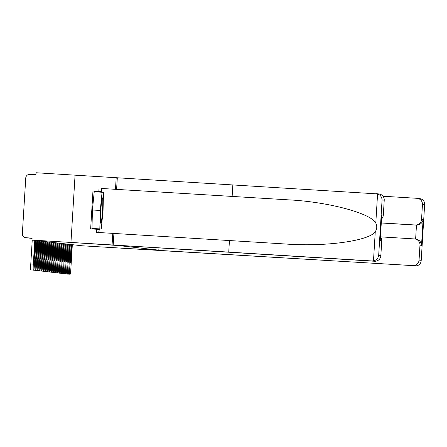 <?xml version="1.0" encoding="UTF-8"?>
<svg xmlns="http://www.w3.org/2000/svg" width="447" height="447" viewBox="0 0 447 447"><rect width="100%" height="100%" fill="white"/><g stroke="black" fill="none" stroke-linecap="round" stroke-linejoin="round"><path stroke-width="0.67" d="M376.156 193.652L379.028 193.97A5.9 5.884 96.5 0 1 384.23 200.189L382.073 199.943C381.861 196.987 380.363 194.976 377.575 193.909L36.095 172.749L35.972 174.71L29.904 174.341A3.934 3.922 -83.5 0 0 25.747 178.029L22.35 233.569A3.934 3.922 -83.5 0 0 26.027 237.737L31.899 238.402A3.934 3.922 -83.5 0 1 31.692 238.385A3.934 3.934 0 0 0 31.899 238.402M95.686 191.813L95.697 191.299L92.965 190.986L90.652 228.87L96.524 229.227L96.334 232.367L112.784 233.368L112.074 244.945L70.95 242.442L75.068 175.123L70.95 242.442L31.977 240.067L82.153 245.789L412.821 265.619A5.9 5.884 -83.5 0 0 419.057 260.093L419.968 245.174A5.9 5.884 -83.5 0 0 414.453 238.927L380.542 236.865M380.442 236.737A5.9 5.884 96.5 0 1 381.749 240.816L380.833 255.729A5.9 5.884 96.5 0 1 374.597 261.26L70.95 242.442L118.483 245.543L160.937 250.387L121.126 248.163L162.255 250.611M31.977 240.067L32.1 238.106L26.027 237.737M71.179 244.537L69.726 268.278A5.9 0.391 93.5 0 0 69.754 274.207L70.134 274.251A5.9 0.391 93.5 0 0 70.883 268.407L72.33 244.671M67.586 274.095L67.212 274.056A5.9 0.391 -86.5 0 1 67.151 273.961M72.056 244.638L71.017 261.618L70.425 261.584M71.459 244.57L70.419 261.551A12.192 0.81 93.5 0 0 70.665 262.456A12.192 0.81 93.5 0 0 71.017 261.618M419.498 198.597L420.873 198.848C423.538 199.904 424.784 201.888 424.611 204.793L422.454 204.547A5.9 5.884 -83.5 0 0 416.939 198.3L383.029 196.233M158.819 250.147L158.942 248.119M419.057 260.093L421.214 260.338C421.029 263.266 419.554 265.093 416.777 265.825L162.25 250.672M421.543 219.466L423.097 219.639C422.275 223.142 420.063 224.97 416.475 225.126L415.308 224.992A5.9 5.884 -83.5 0 0 421.543 219.466L422.454 204.547M415.308 224.992L381.285 222.919M423.097 219.639L421.527 245.353C421.135 241.754 419.169 239.653 415.621 239.061L416.475 225.126L381.285 222.98M421.214 260.338L424.65 204.408L421.214 260.338M374.597 261.26L372.038 260.97L373.48 260.886C376.374 260.171 378.106 258.366 378.676 255.483L380.833 255.729M112.784 233.368L285.437 243.995M285.119 243.973C324.634 247.029 369.485 240.905 375.268 231.669C377.061 228.925 377.234 226.076 375.793 223.126C371.178 213.247 327.405 201.647 287.818 199.815L101.044 188.433A22.121 1.464 -86.5 0 1 101.625 192.176M229.445 240.536L228.735 252.114L112.074 244.945M372.038 260.97L228.735 252.114M113.901 233.496L113.192 245.073M384.23 200.189L383.319 215.102A5.9 5.884 96.5 0 1 381.526 218.991M92.965 190.986L98.843 191.344L99.033 188.204M116.192 177.627L115.482 189.21M117.31 177.755L116.6 189.332M232.853 184.795L232.144 196.373M99.385 228.953A22.121 1.464 -86.5 0 1 98.496 232.496M96.524 229.227L99.256 229.534L99.318 228.948M101.564 192.171L101.575 191.657L98.843 191.344M95.697 191.299L101.575 191.657M93.395 229.032L93.44 228.59M381.716 215.705L381.766 214.929L383.319 215.102M381.749 240.816L380.19 240.637L380.241 239.86M102.497 210.733A12.779 0.849 93.5 0 0 102.324 197.954A12.779 0.849 93.5 0 0 100.81 210.537A12.779 0.849 93.5 0 0 100.782 223.299A12.779 0.849 93.5 0 0 102.497 210.733M101.229 229.065L91.998 228.428L92.417 209.995L94.239 191.724L103.475 192.361L103.05 210.794L101.229 229.065L99.832 228.903L100.251 210.476L102.072 192.204M92.417 209.995L100.251 210.476M91.998 228.428L99.832 228.903M69.156 244.308L67.704 268.044A5.9 0.391 93.5 0 0 67.732 273.977L68.112 274.022A5.9 0.391 93.5 0 0 68.86 268.178L70.308 244.442M65.564 273.866L65.189 273.821A5.9 0.391 -86.5 0 1 65.128 273.732M70.034 244.408L68.994 261.389L68.402 261.355M69.436 244.341L68.397 261.322A12.192 0.81 93.5 0 0 68.642 262.227A12.192 0.81 93.5 0 0 68.994 261.389M67.134 244.079L65.681 267.814A5.9 0.391 93.5 0 0 65.709 273.748L66.089 273.793A5.9 0.391 93.5 0 0 66.838 267.949L68.285 244.207M63.541 273.637L63.167 273.592A5.9 0.391 -86.5 0 1 63.105 273.503M68.011 244.179L66.972 261.16L66.379 261.121M67.413 244.107L66.374 261.093A12.192 0.81 93.5 0 0 66.62 261.992A12.192 0.81 93.5 0 0 66.972 261.16M65.111 243.844L63.658 267.585A5.9 0.391 93.5 0 0 63.686 273.519L64.066 273.558A5.9 0.391 93.5 0 0 64.815 267.714L66.262 243.978M61.518 273.408L61.518 273.408A5.9 0.391 -86.5 0 1 61.518 273.402L61.144 273.363A5.9 0.391 -86.5 0 1 61.083 273.273M65.988 243.945L64.949 260.931L64.357 260.892M65.391 243.878L64.351 260.858A12.192 0.81 93.5 0 0 64.597 261.763A12.192 0.81 93.5 0 0 64.949 260.931M63.088 243.615L61.636 267.356A5.9 0.391 93.5 0 0 61.664 273.285L62.044 273.329A5.9 0.391 93.5 0 0 62.792 267.485L64.245 243.749M59.496 273.173L59.121 273.134A5.9 0.391 -86.5 0 1 59.06 273.039M63.966 243.716L62.926 260.696L62.334 260.662M63.368 243.649L62.329 260.629A12.192 0.81 93.5 0 0 62.574 261.534A12.192 0.81 93.5 0 0 62.926 260.696M61.066 243.386L59.613 267.122A5.9 0.391 93.5 0 0 59.641 273.056L60.021 273.1A5.9 0.391 93.5 0 0 60.77 267.256L62.222 243.514M57.473 272.944L57.099 272.899A5.9 0.391 -86.5 0 1 57.037 272.81M61.943 243.486L60.904 260.467L60.311 260.433M61.345 243.419L60.306 260.4A12.192 0.81 93.5 0 0 60.552 261.299A12.192 0.81 93.5 0 0 60.904 260.467M59.043 243.157L57.59 266.893A5.9 0.391 93.5 0 0 57.618 272.826L57.998 272.866A5.9 0.391 93.5 0 0 58.747 267.027L60.2 243.285M55.45 272.715L55.076 272.67A5.9 0.391 -86.5 0 1 55.015 272.581M59.92 243.252L58.881 260.238L58.289 260.199M59.322 243.185L58.283 260.165A12.192 0.81 93.5 0 0 58.529 261.07A12.192 0.81 93.5 0 0 58.881 260.238M57.02 242.922L55.568 266.663A5.9 0.391 93.5 0 0 55.596 272.592L55.976 272.636A5.9 0.391 93.5 0 0 56.724 266.792L58.177 243.056M53.428 272.48L53.053 272.441A5.9 0.391 -86.5 0 1 52.992 272.346M57.898 243.023L56.858 260.003L56.266 259.97M57.3 242.956L56.261 259.936A12.192 0.81 93.5 0 0 56.506 260.841A12.192 0.81 93.5 0 0 56.858 260.003M54.998 242.693L53.545 266.429A5.9 0.391 93.5 0 0 53.573 272.363L53.953 272.407A5.9 0.391 93.5 0 0 54.702 266.563L56.154 242.827M51.405 272.251L51.031 272.206A5.9 0.391 -86.5 0 1 50.969 272.117M55.875 242.794L54.836 259.774L54.243 259.741M55.277 242.727L54.238 259.707A12.192 0.81 93.5 0 0 54.484 260.607A12.192 0.81 93.5 0 0 54.836 259.774M52.975 242.464L51.522 266.2A5.9 0.391 93.5 0 0 51.55 272.134L51.93 272.173A5.9 0.391 93.5 0 0 52.679 266.334L54.132 242.592M49.382 272.022L49.008 271.977A5.9 0.391 -86.5 0 1 48.946 271.888M53.852 242.565L52.813 259.545L52.221 259.506M53.254 242.492L52.215 259.478A12.192 0.81 93.5 0 0 52.461 260.377A12.192 0.81 93.5 0 0 52.813 259.545M50.952 242.229L49.5 265.971A5.9 0.391 93.5 0 0 49.528 271.905L49.908 271.944A5.9 0.391 93.5 0 0 50.656 266.099L52.109 242.363M47.36 271.787L46.985 271.748A5.9 0.391 -86.5 0 1 46.924 271.653M51.83 242.33L50.79 259.31L50.198 259.277M51.232 242.263L50.193 259.243A12.192 0.81 93.5 0 0 50.438 260.148A12.192 0.81 93.5 0 0 50.79 259.31M48.93 242L47.477 265.736A5.9 0.391 93.5 0 0 47.505 271.67L47.885 271.715A5.9 0.391 93.5 0 0 48.634 265.87L50.086 242.134M45.343 271.558A5.9 0.391 -86.5 0 1 45.337 271.558L44.963 271.513A5.9 0.391 -86.5 0 1 44.901 271.424M49.807 242.101L48.768 259.081L48.175 259.048M49.209 242.034L48.17 259.014A12.192 0.81 93.5 0 0 48.416 259.919A12.192 0.81 93.5 0 0 48.768 259.081M46.907 241.771L45.454 265.507A5.9 0.391 93.5 0 0 45.482 271.441L45.862 271.485A5.9 0.391 93.5 0 0 46.611 265.641L48.064 241.9M43.32 271.329A5.9 0.391 -86.5 0 1 43.314 271.329L42.94 271.284A5.9 0.391 -86.5 0 1 42.878 271.195M47.784 241.872L46.745 258.852L46.153 258.813M47.186 241.799L46.147 258.785A12.192 0.81 93.5 0 0 46.393 259.685A12.192 0.81 93.5 0 0 46.745 258.852M44.884 241.542L43.432 265.278A5.9 0.391 93.5 0 0 43.46 271.212L43.84 271.251A5.9 0.391 93.5 0 0 44.588 265.406L46.041 241.671M41.297 271.1A5.9 0.391 -86.5 0 1 41.292 271.1L40.917 271.055A5.9 0.391 -86.5 0 1 40.856 270.966M45.762 241.637L44.722 258.623L44.13 258.584M45.164 241.57L44.124 258.55A12.192 0.81 93.5 0 0 44.37 259.456A12.192 0.81 93.5 0 0 44.722 258.623M42.862 241.307L41.409 265.049A5.9 0.391 93.5 0 0 41.437 270.977L41.817 271.022A5.9 0.391 93.5 0 0 42.566 265.177L44.018 241.441M39.275 270.865A5.9 0.391 -86.5 0 1 39.269 270.865L38.895 270.826A5.9 0.391 -86.5 0 1 38.833 270.731M43.739 241.408L42.7 258.388L42.107 258.355M43.141 241.341L42.102 258.321A12.192 0.81 93.5 0 0 42.348 259.226A12.192 0.81 93.5 0 0 42.7 258.388M40.839 241.078L39.386 264.814A5.9 0.391 93.5 0 0 39.414 270.748L39.794 270.793A5.9 0.391 93.5 0 0 40.543 264.948L41.996 241.207M37.252 270.636A5.9 0.391 -86.5 0 1 37.246 270.636L36.872 270.591A5.9 0.391 -86.5 0 1 36.81 270.502M41.716 241.179L40.677 258.159L40.085 258.126M41.118 241.112L40.079 258.092A12.192 0.81 93.5 0 0 40.325 258.992A12.192 0.81 93.5 0 0 40.677 258.159M38.816 240.849L37.364 264.585A5.9 0.391 93.5 0 0 37.392 270.519L37.771 270.558A5.9 0.391 93.5 0 0 38.52 264.719L39.973 240.978M35.229 270.407A5.9 0.391 -86.5 0 1 35.224 270.407L34.849 270.362A5.9 0.391 -86.5 0 1 34.788 270.273M39.694 240.944L38.654 257.93L38.062 257.891M39.096 240.877L38.056 257.863A12.192 0.81 93.5 0 0 38.302 258.763A12.192 0.81 93.5 0 0 38.654 257.93M36.794 240.615L35.341 264.356A5.9 0.391 93.5 0 0 35.369 270.284L35.749 270.329A5.9 0.391 93.5 0 0 36.498 264.484L37.95 240.749M33.207 270.172A5.9 0.391 -86.5 0 1 33.201 270.172L32.827 270.133A5.9 0.391 -86.5 0 1 32.765 270.038M37.671 240.715L36.632 257.695L36.039 257.662M37.073 240.648L36.034 257.628A12.192 0.81 93.5 0 0 36.28 258.534A12.192 0.81 93.5 0 0 36.632 257.695M34.771 240.385L33.318 264.121A5.9 0.391 93.5 0 0 33.346 270.055L30.804 269.899A5.9 0.391 -86.5 0 1 30.776 263.97L32.234 240.095M35.928 240.52L34.475 264.255A5.9 0.391 93.5 0 1 33.726 270.1L33.346 270.055M31.184 269.943A5.9 0.391 -86.5 0 1 31.178 269.943L30.804 269.899M35.648 240.486L34.609 257.466L34.017 257.433M35.05 240.419L34.011 257.399A12.192 0.81 93.5 0 0 34.257 258.299A12.192 0.81 93.5 0 0 34.609 257.466M68.855 268.222L69.726 268.278M69.754 274.207L67.212 274.056M421.527 245.353L419.968 245.174M415.38 265.915L412.821 265.619M373.48 260.886L375.268 231.669M375.793 223.126L377.575 193.909M382.073 199.943L378.676 255.483M380.19 240.637L381.766 214.929M101.044 188.433L287.818 199.815M66.832 267.993L67.704 268.044M67.732 273.977L65.189 273.821M64.809 267.764L65.681 267.814M65.709 273.748L63.167 273.592M62.787 267.529L63.658 267.585M63.686 273.519L61.144 273.363M60.764 267.3L61.636 267.356M61.664 273.285L59.121 273.134M58.741 267.071L59.613 267.122M59.641 273.056L57.099 272.899M56.719 266.837L57.59 266.893M57.618 272.826L55.076 272.67M54.696 266.608L55.568 266.663M55.596 272.592L53.053 272.441M52.673 266.378L53.545 266.429M53.573 272.363L51.031 272.206M50.651 266.149L51.522 266.2M51.55 272.134L49.008 271.977M48.628 265.915L49.5 265.971M49.528 271.905L46.985 271.748M46.605 265.686L47.477 265.736M47.505 271.67L44.963 271.513M44.583 265.457L45.454 265.507M45.482 271.441L42.94 271.284M42.56 265.222L43.432 265.278M43.46 271.212L40.917 271.055M40.537 264.993L41.409 265.049M41.437 270.977L38.895 270.826M38.515 264.764L39.386 264.814M39.414 270.748L36.872 270.591M36.492 264.529L37.364 264.585M37.392 270.519L34.849 270.362M34.469 264.3L35.341 264.356M35.369 270.284L32.827 270.133M30.776 263.97L33.318 264.121M31.692 238.385L25.82 237.715M414.766 238.955L415.928 239.089M417.247 198.328L419.8 198.619M380.229 240.251L381.755 215.32"/></g></svg>
